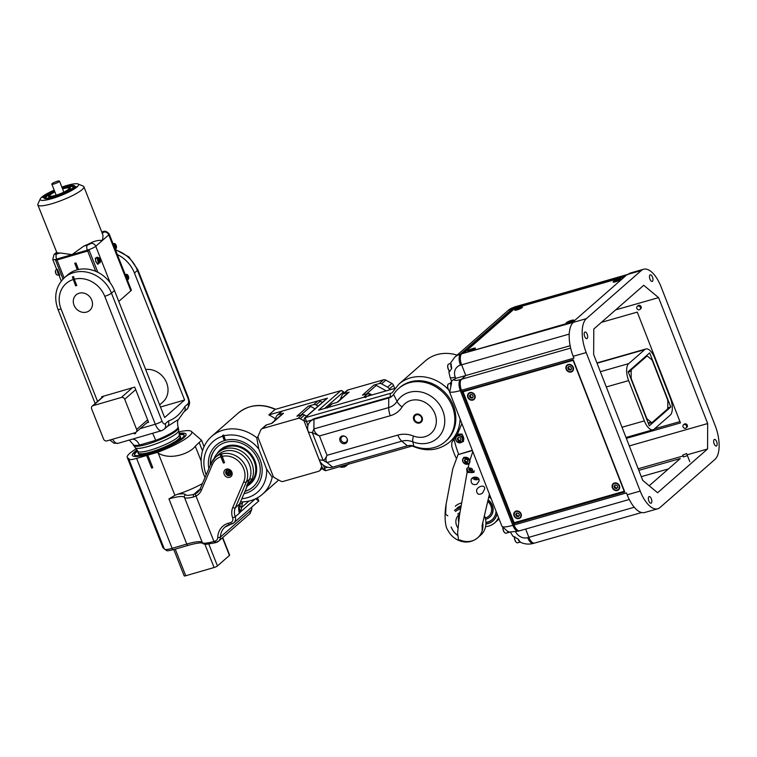 <?xml version="1.0" encoding="UTF-8"?>
<svg xmlns="http://www.w3.org/2000/svg" width="757" height="757" viewBox="0 0 757 757"><rect width="100%" height="100%" fill="white"/><g stroke="black" fill="none" stroke-linecap="round" stroke-linejoin="round"><path stroke-width="1.14" d="M487.763 501.399A10.314 9.027 48.7 0 1 488.804 516.142A10.314 9.027 48.7 0 1 485.228 517.949M488.076 500.084A11.686 10.238 48.7 0 1 489.713 517.173A11.686 10.238 48.7 0 1 485.54 519.255M489.107 495.589A16.503 14.449 48.7 0 1 490.29 496.441M497.018 513.7A16.503 14.449 48.7 0 1 492.883 520.797A16.503 14.449 48.7 0 1 485.909 523.91M488.814 496.857A15.131 13.248 48.7 0 1 491.255 498.901M496.062 511.23A15.131 13.248 48.7 0 1 491.974 519.766A15.131 13.248 48.7 0 1 485.928 522.567M488.151 499.734A11.686 10.238 48.7 0 1 489.959 516.955A11.686 10.238 48.7 0 1 489.836 517.069M492.097 519.652A15.131 13.248 48.7 0 1 485.918 522.387M72.407 276.911L75.605 285.843L72.407 276.911A28.104 24.612 -131.3 0 1 73.59 276.56L74.3 279.219A25.445 22.275 48.7 0 1 104.75 296.29L155.299 424.232A5.498 1.003 -21.6 0 0 162.017 421.11L111.468 293.158A5.498 1.003 158.4 0 1 104.75 296.29M133.923 433.042A9.964 4.457 73.8 0 0 134.415 433.875L135.598 433.524A9.964 4.457 73.8 0 1 135.106 432.701M114.468 290.527L111.468 293.158A30.942 27.091 48.7 0 0 64.487 277.63L67.487 275.009A30.942 27.091 48.7 0 1 114.468 290.527L164.638 417.533L184.613 400.008L160.484 407.02M75.605 285.843L76.788 285.493L74.3 279.219M101.958 397.567L101.637 396.744L134.708 387.12L148.618 422.321L146.716 422.879M91.758 300.065A10.314 9.027 -131.3 0 0 76.097 294.889A10.314 9.027 -131.3 0 0 76.107 308.601A10.314 9.027 -131.3 0 0 89.704 310.398A10.314 9.027 -131.3 0 0 91.758 300.065A10.314 9.027 -131.3 0 0 76.097 294.889A10.314 9.027 -131.3 0 0 76.107 308.601A10.314 9.027 -131.3 0 0 89.704 310.398A10.314 9.027 -131.3 0 0 91.758 300.065M159.632 404.863L162.783 402.099A19.256 16.853 -131.3 0 0 166.625 382.815A19.256 16.853 -131.3 0 0 145.666 369.501M117.316 254.532A30.942 27.091 48.7 0 1 134.443 273.012L184.613 400.008M152.507 433.297A9.964 0.672 69.2 0 1 155.696 440.356L139.468 445.078A9.964 7.523 -99.2 0 0 132.607 439.088M178.671 419.302L167.306 426.503A5.498 4.816 -131.3 0 0 168.404 420.996C174.905 418.772 180.374 413.975 184.812 406.604L187.973 403.831A4.457 1.997 -106.2 0 0 187.982 398.333L137.433 270.381L134.443 273.012M187.982 398.333A5.498 1.003 158.4 0 0 188.37 397.68C188.805 400.775 191.53 402.497 186.875 409.338L183.714 412.111A5.498 4.816 -131.3 0 0 184.812 406.604M179.295 434.764A22.35 4.088 -21.6 0 1 160.011 446.772A22.35 4.088 -21.6 0 1 137.727 451.181L138.446 452.998A22.35 4.088 -21.6 0 0 160.73 448.589A22.35 4.088 -21.6 0 0 180.005 436.581L178.747 430.714A23.439 4.287 -21.6 0 1 177.034 433.042A23.439 4.287 -21.6 0 1 154.381 444.425A23.439 4.287 -21.6 0 1 135.352 447.86L133.241 444.51A24.063 4.4 -21.6 0 0 139.468 445.078M134.415 433.875L134.074 432.995M75.851 285.626L76.731 285.37M573.664 320.495A3.908 0.719 -21.3 0 0 573.56 320.419L573.21 320.268A3.634 0.672 -21.3 0 0 569.69 321.063A3.634 0.672 -21.3 0 0 566.567 322.861A3.634 0.672 -21.3 0 0 568.621 322.842A3.634 0.672 -21.3 0 0 572.16 321.394A3.634 0.672 -21.3 0 0 573.21 320.268M566.567 322.861L566.416 323.201A3.908 0.719 -21.3 0 0 566.387 323.334M568.176 322.189L571.696 321.176L568.176 322.189M569.964 322.056L569.699 321.375M225.501 440.139A28.88 25.284 -131.3 0 0 224.621 440.404L222.662 435.379L223.835 435.038L223.835 435.871A33.696 29.504 -131.3 0 1 258.799 449.052L266.606 469.056L272.17 477.307L273.239 476.361M224.621 440.404L224.365 440.621A28.88 25.284 -131.3 0 0 216.228 445.173A28.88 25.284 -131.3 0 0 208.866 468.583A28.88 25.284 48.7 0 1 216.228 445.173A28.88 25.284 48.7 0 1 224.961 440.442A28.88 25.284 48.7 0 1 257.635 454.768A28.88 25.284 48.7 0 1 254.324 488.587A28.88 25.284 -131.3 0 0 257.806 455.061A28.88 25.284 -131.3 0 0 225.558 440.281L223.835 435.871M244.038 493.706A28.88 25.284 -131.3 0 0 254.324 488.587A28.88 25.284 48.7 0 1 244.038 493.706M224.365 440.621L222.653 436.212A33.696 29.504 -131.3 0 0 206.178 474.885M241.899 498.712A33.696 29.504 -131.3 0 0 266.606 469.056M222.653 436.212L222.653 435.379M205.052 477.506A38.503 33.715 -131.3 0 1 211.629 436.401A38.503 33.715 -131.3 0 1 248.627 432.654A38.503 33.715 -131.3 0 1 256.727 437.735L258.799 449.052M240.575 501.825A38.503 33.715 -131.3 0 0 262.414 494.293A38.503 33.715 -131.3 0 0 272.17 477.307M275.387 418.801A38.503 33.715 -131.3 0 0 268.849 414.912L275.084 409.433L340.764 390.688L318.546 410.18L394.851 388.407M256.727 437.735L258.071 436.552M268.849 414.912L327.393 398.201A2.063 1.807 -131.3 0 0 326.769 398.542L304.541 418.034A2.063 1.807 -131.3 0 1 305.166 417.703L327.393 398.201M448.399 389.562A38.503 33.715 -131.3 0 0 398.854 384.159L425.311 360.938A38.503 33.715 48.7 0 1 457.114 355.137M211.629 436.401L238.086 413.19A38.503 33.715 -131.3 0 1 275.084 409.433L340.764 390.688A2.063 1.807 48.7 0 1 343.281 392.069L344.066 393.063M392.012 392.911L398.854 384.159M322.984 469.463L324.507 468.186L325.538 470.731L322.984 469.463L303.935 420.637L304.541 418.034M307.919 425.68L305.166 417.703L390.281 393.403L390.262 397.652M311.912 420.012L306.33 421.602L303.935 420.637M342.741 467.078L343.678 467.05A4.466 3.917 -131.3 0 0 345.107 466.634L347.009 464.599M450.898 386.657A3.908 1.741 -105.9 0 1 451.541 383.07M449.885 391.246A3.908 1.741 -105.9 0 1 449.743 391.151A3.908 1.741 -105.9 0 1 448.229 388.899A3.908 1.741 -105.9 0 1 447.889 384.641A3.908 1.741 -105.9 0 1 448.579 383.903L451.541 383.051M449.62 391.057A3.634 1.618 -105.9 0 1 449.497 390.972A3.634 1.618 -105.9 0 1 448.097 388.88A3.634 1.618 -105.9 0 1 447.775 384.925A3.634 1.618 -105.9 0 1 447.832 384.793M106.926 440.896L135.266 432.654A2.754 2.403 48.7 0 0 136.639 429.446L124.716 399.27A2.754 2.403 48.7 0 0 121.357 397.444L93.016 405.686A2.754 2.403 48.7 0 0 91.644 408.894L103.567 439.069A2.754 2.403 48.7 0 0 106.926 440.896M127.242 274.611A2.735 1.221 73.8 0 0 127.11 274.517A2.735 1.221 73.8 0 0 126.428 274.337A2.735 1.221 73.8 0 0 126.192 277.838A2.735 1.221 73.8 0 0 127.952 279.588A2.735 1.221 73.8 0 0 128.435 279.068A2.735 1.221 73.8 0 0 128.491 278.917M126.977 275.756L127.261 277.8L127.876 278.027L127.592 275.983L126.977 275.756M126.533 277.677A2.46 1.098 73.8 0 0 128.548 278.784A2.46 1.098 73.8 0 0 128.482 276.589A2.46 1.098 73.8 0 0 127.356 274.696A2.46 1.098 73.8 0 0 126.249 275.16A2.46 1.098 73.8 0 0 126.533 277.677M127.1 277.393L128.037 277.119M126.902 276.182L127.592 275.983M509.414 532.133A3.908 1.741 -105.9 0 1 509.083 532.322A3.908 1.741 -105.9 0 1 507.256 531.121M509.083 532.322L506.007 533.202A3.908 1.741 -105.9 0 1 505.023 532.937A3.908 1.741 -105.9 0 1 503.509 530.685A3.908 1.741 -105.9 0 1 502.951 527.459M504.9 532.843A3.634 1.618 -105.9 0 1 504.777 532.758A3.634 1.618 -105.9 0 1 503.377 530.666A3.634 1.618 -105.9 0 1 502.885 527.374M654.616 357.834L670.323 398.135A13.749 6.132 -105.9 0 1 670.238 415.101L654.256 429.096A13.749 6.132 -105.9 0 1 653.121 429.73A13.749 6.132 -105.9 0 1 644.349 420.883L628.641 380.582A13.749 6.132 -105.9 0 1 628.726 363.615L644.709 349.62A13.749 6.132 -105.9 0 1 645.844 348.986A13.749 6.132 -105.9 0 1 654.616 357.834M649.667 352.876L670.778 407.029L649.298 425.831L628.187 371.687L649.667 352.876M667.778 407.881L670.778 407.029M451.626 368.668A3.908 1.741 -105.9 0 1 451.409 368.176A3.908 1.741 -105.9 0 1 451.068 363.899M449.895 371.337A3.908 1.741 -105.9 0 1 449.847 371.299A3.908 1.741 -105.9 0 1 448.333 369.047A3.908 1.741 -105.9 0 1 447.983 364.789A3.908 1.741 -105.9 0 1 448.683 364.051L450.708 363.474M449.724 371.204A3.634 1.618 -105.9 0 1 449.601 371.119A3.634 1.618 -105.9 0 1 448.191 369.028A3.634 1.618 -105.9 0 1 447.87 365.073A3.634 1.618 -105.9 0 1 447.936 364.94M573.163 367.211A3.908 3.416 -131.2 0 0 567.23 365.234A3.908 3.416 -131.2 0 0 567.23 370.419A3.908 3.416 -131.2 0 0 572.377 371.11A3.908 3.416 -131.2 0 0 573.163 367.211M572.822 367.363A3.634 3.179 -131.2 0 0 567.021 365.82A3.634 3.179 -131.2 0 0 569.264 371.583A3.634 3.179 -131.2 0 0 572.822 367.363M570.437 370.135L571.592 368.763L570.863 366.88L568.971 366.379L567.807 367.751L568.545 369.634L570.437 370.135M569.113 366.416L567.807 367.751M568.46 367.183L569.188 369.056L568.545 369.634M569.188 369.056L570.948 369.53M474.819 395.277A3.908 3.416 -131.2 0 0 468.886 393.299A3.908 3.416 -131.2 0 0 468.886 398.485A3.908 3.416 -131.2 0 0 474.033 399.176A3.908 3.416 -131.2 0 0 474.819 395.277M474.478 395.428A3.634 3.179 -131.2 0 0 468.678 393.886A3.634 3.179 -131.2 0 0 470.92 399.649A3.634 3.179 -131.2 0 0 474.478 395.428M472.094 398.201L473.248 396.829L472.519 394.946L470.627 394.444L469.463 395.816L470.201 397.699L472.094 398.201M470.769 394.482L469.463 395.816M470.116 395.249L470.845 397.132L470.201 397.699M470.845 397.132L472.605 397.595M467.078 468.271A3.908 3.028 -158.2 0 0 467.41 470.476A3.908 3.028 -158.2 0 0 470.797 472.633A3.908 3.028 -158.2 0 0 474.156 471.412M468.025 467.4A3.634 2.82 -158.2 0 0 467.58 470.57A3.634 2.82 -158.2 0 0 471.233 472.614A3.634 2.82 -158.2 0 0 474.175 470.712M469.785 468.091L468.715 469.321L469.643 470.901L471.63 471.251L472.699 470.031L471.772 468.451L469.785 468.091M469.331 468.611L470.059 469.851L469.643 470.901M470.059 469.851L472.056 470.211L471.63 471.251M472.056 470.211L472.5 469.69M222.473 537.792L229.437 555.43L217.458 565.943A2.754 0.502 -21.6 0 1 214.099 567.513L185.749 575.755A2.754 0.502 -21.6 0 1 184.188 575.888L173.779 549.544M229.437 555.43A2.754 0.502 -21.6 0 0 229.636 555.108L222.709 537.584M64.108 277.98L56.993 259.982A6.879 1.259 158.4 0 1 55.602 260.342L62.992 279.059L55.602 260.342A6.879 1.259 158.4 0 0 56.993 259.982L87.708 251.05A6.879 1.259 158.4 0 0 89.26 250.548L97.852 272.302L89.26 250.548A6.879 1.259 158.4 0 1 87.708 251.05L87.358 250.17A4.126 1.845 -106.2 0 1 87.367 245.079L83.762 246.129L72 254.636L56.652 259.102L56.993 259.982L87.708 251.05L95.713 271.318M78.539 269.511L75.937 262.934L74.754 263.275L77.337 269.804M75.057 263.19L77.64 269.719M462.811 435.474A3.908 3.416 -131.3 0 0 457.957 435.086L456.651 436.231A3.908 3.416 -131.3 0 0 456.66 441.416A3.908 3.416 -131.3 0 0 461.808 442.097A3.908 3.416 -131.3 0 0 462.593 438.208A3.908 3.416 -131.3 0 0 456.651 436.231M461.808 442.097L463.104 440.962A3.908 3.416 -131.3 0 0 463.483 440.555M462.253 438.36A3.634 3.179 -131.3 0 0 456.443 436.817A3.634 3.179 -131.3 0 0 458.695 442.571A3.634 3.179 -131.3 0 0 462.253 438.36M459.859 441.123L461.022 439.751L460.294 437.877L458.401 437.376L457.237 438.748L457.966 440.621L459.859 441.123M458.534 437.414L457.237 438.748M457.89 438.18L458.619 440.054L457.966 440.621M458.619 440.054L460.37 440.517M687.365 425.245A2.063 1.807 48.8 0 1 686.296 424.024M640.11 305.554A2.063 1.807 48.8 0 1 640.1 305.525A2.063 1.807 48.8 0 0 641.17 306.746M151.618 468.053L146.65 455.477L151.618 468.053L152.8 467.703L147.833 455.137L157.248 452.393A35.002 6.397 -21.6 0 0 191.644 431.689A35.002 6.397 -21.6 0 0 181.207 431.367L178.709 432.096M136.288 448.797A34.377 6.283 -21.6 0 0 127.252 457.417A34.377 6.283 -21.6 0 0 128.889 458.496A13.749 2.517 158.4 0 0 128.813 459.073A13.749 2.517 158.4 0 0 136.61 458.401L146.65 455.477M191.644 431.689L201.542 440.252L195.278 446.195C191.086 452.525 171.536 461.07 158.232 453.131L174.905 495.324L168.943 498.901L186.78 544.056L172.132 548.314A13.749 2.517 158.4 0 1 164.335 548.986L166.786 550.68C167.817 550.424 164.998 551.579 173.457 549.639A2.063 0.918 -106.2 0 1 172.132 548.314L136.61 458.401M158.232 453.131L157.248 452.393M134.424 452.005A28.88 5.28 -21.6 0 0 132.371 455.402A28.88 5.28 -21.6 0 0 161.165 449.705A28.88 5.28 -21.6 0 0 186.08 434.177A28.88 5.28 -21.6 0 0 178.889 433.449A28.88 5.28 158.4 0 1 186.08 434.177A28.88 5.28 158.4 0 1 148.741 453.992A28.88 5.28 158.4 0 1 132.371 455.402A28.88 5.28 158.4 0 1 137.121 449.951A28.88 5.28 -21.6 0 0 134.424 452.005M146.905 455.26L147.833 455.137M220.561 455.127L223.343 463.029L224.526 462.688L221.744 454.787A19.758 17.297 -131.3 0 0 220.561 455.127L220.864 456.755A18.225 15.954 -131.3 0 0 212.31 464.675L201.4 490.214A15.131 13.248 -131.3 0 1 196.006 496.053L193.631 496.942A20.628 3.776 158.4 0 1 184.462 497.396L202.299 542.551A27.507 5.034 158.4 0 0 186.78 544.056A2.063 0.918 -106.2 0 0 188.105 545.381L173.457 549.639A2.063 0.918 -106.2 0 0 173.627 549.544M223.343 463.029L220.864 456.755M249.763 513.776L251.712 509.641L251.826 507.086M255.535 498.712L258.402 500.708M229.844 524.459A2.063 0.918 -106.2 0 1 229.674 524.554A2.063 0.918 -106.2 0 1 228.349 523.229L230.573 522.585A2.063 0.918 -106.2 0 0 231.897 523.91A2.063 0.918 -106.2 0 0 232.068 523.816A6.188 5.422 -131.3 0 0 233.913 522.803L258.752 501.011L257.494 497.794M214.061 458.657A2.754 1.221 -156.9 0 0 213.976 458.581A22 19.266 48.7 0 1 218.442 452.374A22 19.266 48.7 0 1 244.293 453.197A22 19.266 48.7 0 1 251.939 479.257L246.527 486.278L247.634 485.313L240.243 502.44M218.442 452.374L220.76 450.339A22 19.266 48.7 0 1 249.753 454.172A22 19.266 48.7 0 1 249.782 483.42L246.527 486.278L249.526 479.257L246.28 482.105A20.288 17.761 -131.3 0 0 239.231 458.089A20.288 17.761 -131.3 0 0 215.404 457.332A20.288 17.761 -131.3 0 0 211.279 463.047A2.063 0.918 23.1 0 0 211.165 463.208A2.063 0.918 23.1 0 0 212.31 464.675M202.488 483.515A27.507 5.034 158.4 0 1 177.252 494.349A29.57 5.403 158.4 0 1 185.626 494.737A2.063 2.025 147.6 0 0 184.462 497.396A27.507 5.034 158.4 0 0 168.943 498.901M199.536 490.12A13.068 11.44 -131.3 0 1 198.06 490.668L199.99 489.296M239.59 503.812L239.941 504.067A13.068 4.769 -86.5 0 0 241.578 503.386A2.754 2.403 -131.3 0 1 242.382 503.566L240.726 511.713L239.458 513.066A13.068 11.44 48.7 0 1 239.553 504.058L239.874 503.443M174.905 495.324L177.252 494.349M198.06 490.668L193.887 494.33L195.713 493.63A2.063 0.975 62.5 0 0 196.006 496.053L213.928 541.425A20.628 3.776 158.4 0 1 202.299 542.551A2.063 2.025 -32.4 0 0 202.469 542.892C202.488 543.488 203.576 543.999 205.753 544.425L215.253 542.75A2.063 0.918 -106.2 0 1 213.928 541.425L215.016 541.113A4.816 4.211 -131.3 0 0 217.761 537.432A18.565 16.257 -131.3 0 1 228.349 523.229M198.987 489.959A13.068 10.163 -124.9 0 0 199.763 489.722M248.949 501.058L241.426 507.644A13.068 6.974 2.2 0 1 239.59 504.228M241.625 507.493A2.754 2.403 -131.3 0 0 241.597 507.408A13.068 6.832 -0.1 0 1 239.609 504.162M255.308 498.91L240.726 511.713A13.068 10.068 21 0 1 239.751 503.765A13.068 10.068 21 0 1 239.808 503.604M240.206 512.328A13.068 10.74 30.7 0 1 239.723 503.802L239.59 503.888M185.626 494.737A18.565 3.397 158.4 0 0 193.887 494.33A2.063 1.173 75.8 0 0 193.631 496.942M223.599 462.811L224.479 462.555M151.873 467.835L152.744 467.571M459.613 514.429A10.314 9.027 -131.3 0 0 458.666 515.139A10.314 9.027 -131.3 0 0 457.957 527.932M459.859 512.735A11.686 10.238 -131.3 0 0 457.767 514.107M459.537 514.93A10.314 9.027 -131.3 0 0 458.628 521.743M460.644 507.521A16.503 14.449 -131.3 0 0 454.588 510.483M460.426 508.95A15.131 13.248 -131.3 0 0 455.496 511.524M459.868 512.631A11.686 10.238 -131.3 0 0 458.013 513.889A11.686 10.238 -131.3 0 0 457.89 513.994M489.126 495.494A16.635 14.572 48.7 0 1 490.233 496.28M497.094 513.889A16.635 14.572 48.7 0 1 492.949 520.92A16.635 14.572 48.7 0 1 485.909 524.062M485.578 526.617A19.256 16.853 -131.3 0 0 494.671 522.888A19.256 16.853 -131.3 0 0 498.532 517.58M413.842 446.204A11.005 9.633 -131.3 0 0 407.398 445.816L332.635 467.154L327.024 462.518L401.797 441.18A18.783 16.446 48.7 0 1 412.802 441.833L413.842 446.204A35.333 30.933 -131.3 0 0 445.22 441.653A35.333 30.933 -131.3 0 0 445.173 394.69A35.333 30.933 -131.3 0 0 398.617 388.54A35.333 30.933 -131.3 0 0 393.621 394.359A11.005 9.633 -131.3 0 1 392.06 396.176A11.005 9.633 -131.3 0 1 388.738 397.974L313.966 419.321L314.969 418.441A11.005 9.633 -131.3 0 0 311.638 420.239L310.644 421.119A11.005 9.633 -131.3 0 0 308.43 432.086L312.3 432.654L313.918 428.916C314.373 431.944 316.218 434.291 319.454 435.947L312.3 432.654L323.107 460.36C324.384 460.076 325.68 458.392 327.005 455.298C325.595 458.345 325.605 460.748 327.024 462.518L323.107 460.36L319.236 459.792L308.43 432.086M314.969 418.441L389.732 397.103A11.005 9.633 -131.3 0 0 392.542 395.722M445.22 441.653L446.214 440.773A35.333 30.933 -131.3 0 0 446.166 393.81A35.333 30.933 -131.3 0 0 399.611 387.66L398.617 388.54M347.17 438.786A4.154 3.634 -131.3 0 0 340.527 437.026A4.154 3.634 -131.3 0 0 343.101 443.611A4.154 3.634 -131.3 0 0 347.17 438.786M422.084 417.41A4.835 4.239 -131.3 0 0 414.344 415.356A4.835 4.239 -131.3 0 0 417.334 423.031A4.835 4.239 -131.3 0 0 422.084 417.41M389.732 397.103L388.738 397.974L388.691 407.578L313.918 428.916L313.966 419.321A11.005 9.633 -131.3 0 0 310.644 421.119M319.236 459.792A11.005 9.633 -131.3 0 0 332.635 467.154M475.311 348.551A3.908 0.719 -21.3 0 0 475.216 348.485L474.866 348.334A3.634 0.672 -21.3 0 0 471.346 349.128A3.634 0.672 -21.3 0 0 468.223 350.926A3.634 0.672 -21.3 0 0 470.277 350.907A3.634 0.672 -21.3 0 0 473.816 349.46A3.634 0.672 -21.3 0 0 474.866 348.334M469.832 350.254L473.362 349.242L469.832 350.254M471.62 350.122L471.356 349.441M514.978 308.307L514.628 307.408L625.869 275.662L573.418 321.593L461.675 353.784A8.942 3.984 74.1 0 0 461.619 364.808A8.942 3.984 -105.9 0 1 461.675 353.784L573.352 322.35A27.507 12.273 74.1 0 0 573.181 356.282L573.92 358.175L461.496 390.262L461.988 391.52L573.229 359.774L624.771 491.993L513.53 523.74L514.022 524.998L461.496 390.262A8.942 3.984 -105.9 0 1 461.552 379.229L465.792 375.51L461.619 364.808L465.792 375.51L461.552 379.229A8.942 3.984 74.1 0 0 461.496 390.262L460.313 390.603A19.256 3.548 158.7 0 1 449.734 391.871L451.626 382.834L450.434 383.373M514.628 307.408L515.129 306.973A8.942 3.984 -105.9 0 1 515.867 306.566A8.942 3.984 74.1 0 0 515.129 306.973L513.946 307.314A19.256 16.862 -131.2 0 0 508.136 310.455L514.684 306.907A8.942 3.984 74.1 0 0 513.946 307.314L460.493 354.115A19.256 16.862 -131.2 0 0 454.683 357.266L508.136 310.455M534.584 543.072A8.942 3.984 -105.9 0 1 528.878 537.319L525.661 529.058L528.878 537.319A8.942 3.984 74.1 0 0 534.584 543.072L641.633 512.527M629.266 499.488L519.728 530.752A8.942 3.984 -105.9 0 1 514.022 524.998A8.942 3.984 74.1 0 0 519.728 530.752L518.545 531.083A8.942 3.984 74.1 0 1 512.839 525.33A19.256 3.548 158.7 0 1 502.269 526.607L507.483 531.244L509.839 532.143M513.53 523.74L514.968 522.481M716.652 441.634A3.435 1.533 74.1 0 0 714.457 439.42A3.435 1.533 74.1 0 0 714.154 443.82A3.435 1.533 74.1 0 0 716.349 446.034A3.435 1.533 74.1 0 0 716.652 441.634M651.351 498.816A3.435 1.533 74.1 0 0 649.165 496.601A3.435 1.533 74.1 0 0 648.853 501.002A3.435 1.533 74.1 0 0 651.048 503.216A3.435 1.533 74.1 0 0 651.351 498.816M587.177 334.216A3.435 1.533 74.1 0 0 584.981 332.001A3.435 1.533 74.1 0 0 584.678 336.401A3.435 1.533 74.1 0 0 586.874 338.616A3.435 1.533 74.1 0 0 587.177 334.216M652.477 277.034A3.435 1.533 74.1 0 0 650.282 274.819A3.435 1.533 74.1 0 0 649.979 279.219A3.435 1.533 74.1 0 0 652.174 281.434A3.435 1.533 74.1 0 0 652.477 277.034M586.202 352.573L640.204 491.085A27.507 12.273 74.1 0 0 657.738 508.78A27.507 12.273 74.1 0 0 660.009 507.521L714.958 459.404A27.507 12.273 74.1 0 0 715.128 425.472L661.126 286.95A27.507 12.273 74.1 0 0 643.592 269.255A27.507 12.273 74.1 0 0 641.321 270.514L586.372 318.64A27.507 12.273 74.1 0 0 586.202 352.573L573.181 356.282M643.592 269.255L630.572 272.974A27.507 12.273 74.1 0 0 628.301 274.233L515.129 306.973L461.675 353.784L460.493 354.115A8.942 3.984 74.1 0 0 460.436 365.148A10.314 9.027 -131.2 0 0 455.241 377.128A8.942 1.646 158.7 0 1 450.16 377.525L451.588 381.187M640.204 491.085L627.184 494.804A27.507 12.273 74.1 0 0 644.727 512.498L657.738 508.78M627.184 494.804L626.446 492.911L512.839 525.33L460.313 390.603A8.942 3.984 74.1 0 1 460.37 379.569A10.314 1.902 158.7 0 1 455.231 378.822L455.733 378.386L455.241 377.128M649.203 485.776L680.297 458.543L638.832 470.381M641.283 476.673L668.44 468.924M682.776 455.042L686.618 453.538L682.776 455.042L683.514 456.935L687.205 455.676M601.446 322.331L637.271 312.102L680.477 422.917L626.351 438.36M654.55 428.841L679.956 421.592M638.019 305.696A2.063 1.807 48.8 0 1 638.028 305.677A2.063 1.807 48.8 0 1 640.744 308.78M684.214 424.185A2.063 1.807 48.8 0 1 686.94 427.279M570.135 345.731L455.733 378.386L452.535 380.279A8.942 7.825 48.8 0 1 455.231 378.822M593.781 329.04L593.649 354.494L642.74 480.411L657.596 492.741L707.558 448.996L707.681 423.542L658.59 297.624L643.734 285.294L593.781 329.04M615.668 309.878L658.59 297.624M629.294 445.92L707.681 423.542M638.208 468.782L683.136 455.969M687.119 454.825L707.558 448.996M462.887 461.761A3.908 3.302 -143.8 0 0 466.028 464.24A3.908 3.302 -143.8 0 0 469.397 463.104A3.908 3.302 -143.8 0 0 468.195 458.136A3.908 3.302 -143.8 0 0 463.095 458.496A3.908 3.302 -143.8 0 0 462.887 461.761M463.038 461.808A3.634 3.066 -143.8 0 0 468.98 463.208A3.634 3.066 -143.8 0 0 466.463 457.739A3.634 3.066 -143.8 0 0 463.038 461.808M465.347 459.139L464.221 460.464L465.044 462.243L466.984 462.697L468.1 461.373L467.277 459.594L465.347 459.139M464.817 459.764L465.612 461.477L465.044 462.243M465.612 461.477L467.542 461.931L466.984 462.697M467.542 461.931L468.072 461.306M624.43 276.92L515.214 308.09L464.202 352.771M515.072 309.594A4.097 0.757 -21.3 0 0 514.788 310.077A4.097 0.757 -21.3 0 0 518.876 309.291A4.097 0.757 -21.3 0 0 522.415 307.096A4.097 0.757 -21.3 0 0 519.226 307.55A4.097 0.757 -21.3 0 0 515.072 309.594M468.063 350.756A4.107 0.757 -21.3 0 0 467.769 351.239A4.107 0.757 -21.3 0 0 471.866 350.453A4.107 0.757 -21.3 0 0 475.415 348.258A4.107 0.757 -21.3 0 0 472.217 348.712A4.107 0.757 -21.3 0 0 468.063 350.756M566.387 322.7A4.126 0.757 -21.3 0 0 566.094 323.182A4.126 0.757 -21.3 0 0 570.21 322.387A4.126 0.757 -21.3 0 0 573.778 320.183A4.126 0.757 -21.3 0 0 570.56 320.646A4.126 0.757 -21.3 0 0 566.387 322.7M613.425 281.528A4.097 0.757 -21.3 0 0 613.132 282.001A4.097 0.757 -21.3 0 0 617.22 281.226A4.097 0.757 -21.3 0 0 620.759 279.03A4.097 0.757 -21.3 0 0 617.57 279.484A4.097 0.757 -21.3 0 0 613.425 281.528M619.358 485.701A3.908 3.416 -131.2 0 0 613.425 483.723A3.908 3.416 -131.2 0 0 613.425 488.918A3.908 3.416 -131.2 0 0 618.573 489.599A3.908 3.416 -131.2 0 0 619.358 485.701M619.027 485.862A3.634 3.179 -131.2 0 0 613.217 484.319A3.634 3.179 -131.2 0 0 615.46 490.072A3.634 3.179 -131.2 0 0 619.027 485.862M616.633 488.625L617.788 487.253L617.059 485.379L615.167 484.877L614.012 486.249L614.741 488.123L616.633 488.625M615.309 484.906L614.012 486.249M614.656 485.682L615.384 487.555L614.741 488.123M615.384 487.555L617.144 488.019M620.664 279.314A3.908 0.719 -21.3 0 0 620.57 279.248L620.22 279.106A3.634 0.672 -21.3 0 0 616.7 279.891A3.634 0.672 -21.3 0 0 613.577 281.699A3.634 0.672 -21.3 0 0 615.621 281.67A3.634 0.672 -21.3 0 0 619.169 280.222A3.634 0.672 -21.3 0 0 620.22 279.106M615.176 281.027L618.706 280.014L615.176 281.027M616.974 280.894L616.709 280.204M54.911 191.966A10.314 1.883 -21.6 0 0 49.792 195.845A10.314 1.883 -21.6 0 0 55.639 195.344A10.314 1.883 -21.6 0 0 68.972 188.266A10.314 1.883 -21.6 0 0 62.585 188.928M54.807 191.71A11.686 2.139 -21.6 0 0 48.514 196.347A11.686 2.139 -21.6 0 0 55.138 195.779A11.686 2.139 -21.6 0 0 70.25 187.764A11.686 2.139 -21.6 0 0 62.481 188.682M75.019 187.859L74.593 186.771A4.126 0.757 -21.6 0 1 76.211 186.761A4.126 0.757 -21.6 0 1 71.66 189.345A16.503 3.019 -21.6 0 1 57.03 196.148A4.126 0.757 -21.6 0 1 52.858 198.041A4.126 0.757 -21.6 0 1 50.057 198.391A4.126 0.757 -21.6 0 1 50.113 198.164A16.503 3.019 -21.6 0 1 44.029 198.116A16.503 3.019 -21.6 0 1 44.171 197.34A4.126 0.757 -21.6 0 1 42.553 197.35A4.126 0.757 -21.6 0 1 47.104 194.767A16.503 3.019 -21.6 0 1 54.466 190.849A16.503 3.019 -21.6 0 0 44.029 198.116A16.503 3.019 -21.6 0 0 53.387 197.312A16.503 3.019 -21.6 0 0 74.725 185.995A16.503 3.019 -21.6 0 0 62.14 187.821M54.57 191.095A15.131 2.763 -21.6 0 0 45.316 197.615A15.131 2.763 -21.6 0 0 53.889 196.877A15.131 2.763 -21.6 0 0 73.448 186.496A15.131 2.763 -21.6 0 0 62.244 188.067M48.514 196.347L48.76 196.981A11.686 2.139 -21.6 0 0 55.384 196.404A11.686 2.139 -21.6 0 0 55.81 196.281M64.875 192.694A11.686 2.139 -21.6 0 0 70.505 188.389L70.25 187.764M73.467 186.856A15.131 2.763 -21.6 0 0 63.2 188.455M54.135 192.041A15.131 2.763 -21.6 0 0 45.543 197.889M343.11 435.871A3.435 3.009 -131.3 0 0 342.126 436.552M346.63 441.7A3.435 3.009 -131.3 0 0 347.435 440.811M417.258 414.013A4.126 3.615 -131.3 0 0 416.284 414.599A4.126 3.615 -131.3 0 0 415.972 414.902M421.375 421.062A4.126 3.615 -131.3 0 0 421.725 420.797A4.126 3.615 -131.3 0 0 422.349 420.05M98.997 257.919A2.735 1.221 73.8 0 0 98.864 257.815A2.735 1.221 73.8 0 0 98.173 257.635L96.29 258.184A2.735 1.221 73.8 0 0 95.798 258.705A2.735 1.221 73.8 0 0 96.063 261.685A2.735 1.221 73.8 0 0 97.123 263.256A2.735 1.221 73.8 0 0 97.814 263.436L99.706 262.887A2.735 1.221 73.8 0 0 100.189 262.367A2.735 1.221 73.8 0 0 100.246 262.215M98.173 257.635A2.735 1.221 73.8 0 0 97.946 261.137A2.735 1.221 73.8 0 0 99.706 262.887M95.751 258.856A2.46 1.098 73.8 0 0 95.694 258.989A2.46 1.098 73.8 0 0 95.921 261.667A2.46 1.098 73.8 0 0 96.887 263.086A2.46 1.098 73.8 0 0 97 263.162M98.732 259.064L98.561 259.973L99.621 261.326L99.347 259.282L98.732 259.064M98.287 260.976A2.46 1.098 73.8 0 0 100.303 262.083A2.46 1.098 73.8 0 0 100.236 259.888A2.46 1.098 73.8 0 0 99.11 257.995A2.46 1.098 73.8 0 0 98.003 258.459A2.46 1.098 73.8 0 0 98.287 260.976M98.855 260.692L99.792 260.417M98.656 259.49L99.347 259.282M521.015 513.766A3.908 3.416 -131.2 0 0 515.082 511.789A3.908 3.416 -131.2 0 0 515.082 516.984A3.908 3.416 -131.2 0 0 520.229 517.665A3.908 3.416 -131.2 0 0 521.015 513.766M520.684 513.927A3.634 3.179 -131.2 0 0 514.874 512.385A3.634 3.179 -131.2 0 0 517.116 518.138A3.634 3.179 -131.2 0 0 520.684 513.927M518.29 516.69L519.453 515.318L518.715 513.445L516.823 512.943L515.668 514.315L516.397 516.189L518.29 516.69M516.965 512.972L515.668 514.315M516.312 513.748L517.05 515.621L516.397 516.189M517.05 515.621L518.8 516.085M515.877 306.557A8.942 3.984 74.1 0 0 515.867 306.566L514.684 306.907M502.875 527.421L501.863 526.087M449.336 391.35L449.734 391.871M515.157 537.11C511.637 535.483 512.659 536.145 518.214 539.088L520.314 542.201C524.582 544.207 528.944 544.605 533.401 543.412L534.565 543.081M449.09 370.627L449.015 372.312L451.702 368.498L451.106 363.956L450.178 363.568L454.683 357.266M520.409 541.965A3.908 1.741 -105.9 0 1 518.176 539.419A3.908 1.741 -105.9 0 1 518.025 538.984M520.447 542.003L517.589 542.816A3.908 1.741 -105.9 0 1 516.615 542.551A3.908 1.741 -105.9 0 1 515.101 540.299A3.908 1.741 -105.9 0 1 514.533 537.262M516.492 542.457A3.634 1.618 -105.9 0 1 516.369 542.372A3.634 1.618 -105.9 0 1 514.968 540.28A3.634 1.618 -105.9 0 1 514.448 537.224M339.723 466.681A3.908 3.416 -131.3 0 0 342.628 467.116A3.908 3.416 -131.3 0 0 343.801 466.473L345.107 465.337A3.908 3.416 -131.3 0 0 345.372 465.072M343.801 466.473A3.908 3.416 -131.3 0 0 344.634 465.281M339.884 466.634A3.634 3.179 -131.3 0 0 344.236 465.394M421.526 417.571A4.097 3.586 48.7 0 1 420.703 421.649A4.097 3.586 48.7 0 1 415.309 420.939A4.097 3.586 48.7 0 1 415.3 415.498A4.097 3.586 48.7 0 1 421.526 417.571M54.154 183.942A4.126 0.757 -21.6 0 0 59.491 181.112A4.126 0.757 -21.6 0 0 55.375 181.926A4.126 0.757 -21.6 0 0 51.817 184.14A4.126 0.757 -21.6 0 0 54.154 183.942M456.017 457.824A39.194 17.487 -105.9 0 1 451.759 446.356L451.768 442.542L457.465 434.13L461.902 423.627M457.465 434.13L462.149 434.121L463.511 441.501L456.991 441.974M454.096 439.429A48.126 21.48 74.1 0 0 458.647 454.191M461.287 434.244L462.054 434.698C464.211 437.508 464.363 439.921 462.508 441.927L462.215 434.707L461.287 434.234L457.578 435.199M462.092 441.842A4.126 3.615 -131.3 0 0 462.924 441.501M636.864 308.392A2.063 1.807 -131.2 0 0 639.996 309.443A2.063 1.807 -131.2 0 0 637.28 306.339A2.063 1.807 -131.2 0 0 636.864 308.392M115.073 243.811A2.735 1.221 73.8 0 0 114.941 243.707A2.735 1.221 73.8 0 0 114.25 243.527A2.735 1.221 73.8 0 0 114.023 247.028A2.735 1.221 73.8 0 0 115.783 248.779A2.735 1.221 73.8 0 0 116.266 248.258A2.735 1.221 73.8 0 0 116.323 248.107M114.809 244.956L114.638 245.864L115.698 247.217L115.868 246.309L114.809 244.956M114.364 246.867A2.46 1.098 73.8 0 0 116.379 247.984A2.46 1.098 73.8 0 0 116.313 245.779A2.46 1.098 73.8 0 0 115.187 243.886A2.46 1.098 73.8 0 0 114.08 244.35A2.46 1.098 73.8 0 0 114.364 246.867M114.932 246.583L115.868 246.309M114.733 245.382L115.424 245.183M683.06 426.891A2.063 1.807 -131.2 0 0 686.192 427.932A2.063 1.807 -131.2 0 0 683.476 424.828A2.063 1.807 -131.2 0 0 683.06 426.891M97.161 263.285L97.521 264.212L98.315 264.023L97.36 257.143L95.212 258.345L95.6 259.329M61.279 281.036L58.885 274.98L59.727 275.207L58.791 272.823L57.409 269.341L56.548 269.047L52.753 259.443A6.879 1.259 -21.6 0 0 56.652 259.102A4.126 1.845 -106.2 0 1 56.652 254.021A2.754 0.502 -21.6 0 1 55.289 253.832L56.813 252.488L37.85 204.92A24.754 4.523 -21.6 0 0 51.883 203.709A24.754 4.523 -21.6 0 0 83.895 186.733A24.754 4.523 -21.6 0 0 83.185 186.108L77.971 183.951A20.628 3.776 -21.6 0 0 61.856 187.102M124.356 274.252C124.593 272.624 128.86 283.421 126.674 280.118M101.817 232.096L102.346 231.945A2.754 0.502 -21.6 0 1 103.709 232.134A4.126 3.615 48.7 0 1 108.743 234.869L130.847 290.82A6.879 1.259 -21.6 0 0 131.33 290.016L127.526 280.44M112.187 243.451C112.424 241.814 116.692 252.62 114.496 249.308M115.367 249.602L125.198 274.479M130.847 290.82L118.773 301.418M74.593 186.771A16.503 3.019 -21.6 0 0 74.725 185.995A16.503 3.019 -21.6 0 0 68.65 185.948A4.126 0.757 -21.6 0 0 68.707 185.72A4.126 0.757 -21.6 0 0 66.181 185.976A4.126 0.757 -21.6 0 0 62.102 187.727M54.182 190.13A20.628 3.776 -21.6 0 0 40.272 198.845L37.945 203.983A24.754 4.523 -21.6 0 0 37.85 204.92M83.762 246.129A24.754 4.523 -21.6 0 0 92.25 242.183C96.404 240.565 99.744 240.026 102.252 240.565L95.761 246.262L110.2 282.815M102.186 233.468C103.179 234.623 103.198 236.998 102.252 240.565L108.743 234.869A6.879 1.259 -21.6 0 0 109.226 234.064C107.03 231.377 104.844 230.601 102.678 231.756A4.126 1.845 -106.2 0 0 102.346 231.945M56.813 252.488A24.754 4.523 -21.6 0 0 60.257 252.97L72 254.636L87.358 250.17A6.879 1.259 -21.6 0 0 95.761 246.262A4.126 3.615 -131.3 0 0 90.726 243.517A2.754 0.502 -21.6 0 1 87.367 245.079M40.272 198.845A20.628 3.776 -21.6 0 0 51.892 198.627A20.628 3.776 -21.6 0 0 71.991 190.319A20.628 3.776 -21.6 0 0 77.971 183.951M96.328 257.598A3.435 1.533 -106.2 0 1 96.943 257.995M98.476 263.247A3.435 1.533 -106.2 0 1 97.899 264.127M228.103 469.936A2.735 2.394 -131.3 0 0 226.769 473.645A2.735 2.394 -131.3 0 0 231.311 473.598M227.715 472.888L228.642 473.712L229.702 473.399L229.844 472.264L228.926 471.441L227.866 471.753L227.715 472.888L228.217 472.444L229.134 473.276L228.642 473.712M229.674 474.828A2.46 2.157 -131.3 0 0 230.166 470.92A2.46 2.157 -131.3 0 0 226.504 471.98A2.46 2.157 -131.3 0 0 229.674 474.828M229.134 473.276L229.74 473.097M228.321 471.62L228.217 472.444M315.026 408.837L310.72 406.462A3.321 2.905 -131.3 0 0 308.345 406.149L296.867 416.227L302.194 414.704L297.946 418.432L262.442 428.566A3.321 2.905 48.7 0 0 261.439 429.105L265.688 425.387A3.321 2.905 -131.3 0 1 266.691 424.838L262.442 428.566M322.397 467.958L320.249 469.842A3.321 2.905 48.7 0 1 318.574 471.308L283.071 481.443A3.321 2.905 48.7 0 1 280.705 481.13L274.706 477.818A3.321 2.905 48.7 0 1 273.031 475.916L258.288 438.142A3.321 2.905 48.7 0 1 258.288 435.758L260.768 430.033A3.321 2.905 48.7 0 1 261.439 429.105M318.148 406.102L316.038 404.948A3.321 2.905 -131.3 0 0 313.672 404.626L308.345 406.149M322.387 402.374L320.287 401.219A3.321 2.905 48.7 0 0 317.921 400.907L282.418 411.042L278.169 414.76A3.321 2.905 -131.3 0 0 276.494 416.227L274.526 420.778M271.441 423.485L282.493 413.786A3.321 2.905 -131.3 0 1 283.497 413.246L278.169 414.76M283.497 413.246L272.009 423.314L266.691 424.838M320.249 469.842L321.772 466.34M297.946 418.432A3.321 2.905 48.7 0 1 300.311 418.744L303.992 420.769M277.166 415.309L281.415 411.581A3.321 2.905 48.7 0 1 282.418 411.042M302.194 414.704A3.321 2.905 -131.3 0 1 304.56 415.016L306.661 416.18M645.238 356.765L646.667 356.348L631.679 369.473A3.321 1.486 -105.9 0 0 631.177 371.11L631.139 377.194A3.321 1.486 -105.9 0 0 631.631 379.654L646.355 417.429A3.321 1.486 -105.9 0 0 647.547 419.274L651.096 422.217A3.321 1.486 -105.9 0 0 652.023 422.51A3.321 1.486 -105.9 0 0 652.297 422.359L667.286 409.234A3.321 1.486 -105.9 0 0 667.788 407.597L667.825 401.522A3.321 1.486 -105.9 0 0 667.333 399.062L652.61 361.278A3.321 1.486 -105.9 0 0 651.417 359.443L647.869 356.5A3.321 1.486 -105.9 0 0 646.942 356.197L645.361 356.651M472.387 478.008A3.908 2.649 -168.5 0 0 472.396 478.017A3.908 2.649 -168.5 0 0 473.806 479.153A3.908 2.649 -168.5 0 0 473.854 479.181M476.692 479.758A3.908 2.649 -168.5 0 0 476.749 479.758A3.908 2.649 -168.5 0 0 478.812 479.03M472.463 477.951A3.634 2.46 -168.5 0 0 472.595 478.15A3.634 2.46 -168.5 0 0 473.901 479.209A3.634 2.46 -168.5 0 0 476.645 479.758A3.634 2.46 -168.5 0 0 478.755 478.916M473.873 477.26L474.696 478.358L476.721 478.585L477.591 477.658M476.702 477.27L474.98 477.071L474.696 478.358M476.967 477.355L476.721 478.585M522.321 307.389A3.908 0.719 -21.3 0 0 522.226 307.314L521.876 307.172A3.634 0.672 -21.3 0 0 518.356 307.957A3.634 0.672 -21.3 0 0 515.233 309.764A3.634 0.672 -21.3 0 0 517.277 309.736A3.634 0.672 -21.3 0 0 520.825 308.288A3.634 0.672 -21.3 0 0 521.876 307.172M516.842 309.093L520.362 308.08L516.842 309.093M518.63 308.96L518.365 308.269M386.25 390.867L376.286 385.389A3.321 2.905 48.7 0 0 373.92 385.067L379.248 383.553A3.321 2.905 48.7 0 1 381.613 383.865L387.622 387.168A3.321 2.905 48.7 0 1 389.297 389.079L389.618 389.902M389.297 389.079L393.536 385.351L394.747 388.436M381.613 383.865L385.862 380.137A3.321 2.905 -131.3 0 0 383.487 379.825L347.993 389.959A3.321 2.905 -131.3 0 0 346.98 390.508L342.741 394.227A3.321 2.905 48.7 0 1 343.744 393.687L347.993 389.959M337.016 402.402L348.069 392.703A3.321 2.905 48.7 0 1 349.072 392.164L343.744 393.687M349.072 392.164L337.584 402.241L332.257 403.755A3.321 2.905 48.7 0 0 331.254 404.304L327.45 407.645M365.886 397.662A3.321 2.905 -131.3 0 0 363.521 397.349L328.018 407.484A3.321 2.905 -131.3 0 0 327.015 408.023M363.521 397.349L367.76 393.631L362.442 395.145L373.92 385.067M385.862 380.137L391.861 383.449A3.321 2.905 -131.3 0 1 393.536 385.351M345.523 436.685A3.425 3 -131.3 0 0 341.454 440.801A3.425 3 -131.3 0 0 346.952 438.312M367.76 393.631A3.321 2.905 48.7 0 1 370.135 393.943L371.952 394.946M342.741 394.227A3.321 2.905 48.7 0 0 342.069 395.154L340.101 399.696M514.126 522.718L463.066 391.757L573.125 360.351L624.184 491.312L514.126 522.718M464.003 390.943L463.066 391.757M619.425 485.739A4.097 3.586 -131.2 0 0 613.198 483.666A4.097 3.586 -131.2 0 0 613.198 489.117A4.097 3.586 -131.2 0 0 618.601 489.826A4.097 3.586 -131.2 0 0 619.425 485.739M573.238 367.249A4.107 3.596 -131.2 0 0 566.993 365.167A4.107 3.596 -131.2 0 0 566.993 370.627A4.107 3.596 -131.2 0 0 572.406 371.346A4.107 3.596 -131.2 0 0 573.238 367.249M474.904 395.315A4.126 3.605 -131.2 0 0 468.64 393.224A4.126 3.605 -131.2 0 0 468.64 398.702A4.126 3.605 -131.2 0 0 474.071 399.422A4.126 3.605 -131.2 0 0 474.904 395.315M521.081 513.814A4.097 3.586 -131.2 0 0 514.864 511.732A4.097 3.586 -131.2 0 0 514.864 517.173A4.097 3.586 -131.2 0 0 520.258 517.892A4.097 3.586 -131.2 0 0 521.081 513.814M179.74 435.909A22.691 4.154 158.4 0 1 180.327 436.458A22.691 4.154 158.4 0 1 150.984 452.014A22.691 4.154 158.4 0 1 138.124 453.131A22.691 4.154 158.4 0 1 138.181 452.336M179.049 434.054A26.817 4.902 158.4 0 1 184.169 434.934A26.817 4.902 158.4 0 1 149.489 453.329A26.817 4.902 158.4 0 1 134.282 454.645A26.817 4.902 158.4 0 1 137.414 450.5M180.327 436.458L180.573 437.082A22.691 4.154 158.4 0 1 151.239 452.648A22.691 4.154 158.4 0 1 138.37 453.755L138.124 453.131M134.472 454.938A26.817 4.902 158.4 0 1 137.689 451.106M179.258 434.688A26.817 4.902 158.4 0 1 184.225 435.275M56.841 274.838A2.46 1.098 -106.2 0 1 56.728 274.763L56.974 274.942A2.735 1.221 -106.2 0 0 57.655 275.122L59.491 274.592A2.735 1.221 -106.2 0 1 57.787 272.813A2.735 1.221 -106.2 0 1 57.579 269.747M56.974 274.942A2.735 1.221 -106.2 0 1 55.904 273.372A2.735 1.221 -106.2 0 1 55.649 270.391A2.735 1.221 -106.2 0 1 56.132 269.87L57.466 269.483M59.339 274.214A2.46 1.098 -106.2 0 1 58.128 272.662A2.46 1.098 -106.2 0 1 57.806 270.325M58.355 271.725A1.372 0.615 73.8 0 0 58.791 272.823M56.728 274.763A2.46 1.098 -106.2 0 1 55.763 273.353A2.46 1.098 -106.2 0 1 55.535 270.675A2.46 1.098 -106.2 0 1 55.592 270.542M476.759 484.319C473.002 485.246 471.109 483.837 471.072 480.099C471.583 475.699 480.364 476.323 478.992 481.178L476.759 484.319M468.233 467.287L473.91 472.415L467.097 472.472L466.709 468.924L468.233 467.287L469.094 463.625L463.502 462.726M447.813 515.82L445.599 514.334L446.081 504.408C444.255 514.845 445.059 526.607 447.69 529.985C450.443 535.057 454.086 538.52 458.619 540.384C465.546 543.261 471.904 542.391 477.695 537.782L477.695 537.782A19.256 16.853 -131.3 0 1 459.849 539.949L458.61 540.384L457.597 533.004L459.442 515.564L467.097 472.472M484.565 515.952A19.256 16.853 -131.3 0 1 480.695 535.152L477.695 537.782A19.256 16.853 -131.3 0 0 482.181 530.789L482.162 525.367L489.41 494.189M463.53 457.758L469.936 460.237L472.803 451.579M469.936 460.237L469.349 463.312M482.569 493.053C479.181 495.21 477.175 494.52 476.56 490.981C476.323 486.836 485.038 483.704 484.688 488.804L482.569 493.053M446.081 504.408L452.771 468.857L458.004 454.654L472.396 450.547M458.004 454.654L472.302 450.292M460.663 507.436A16.569 14.506 -131.3 0 0 454.569 510.417M454.522 510.455A16.569 14.506 48.7 0 1 460.653 507.474M457.54 535.237A16.569 14.506 48.7 0 1 451.191 526.986M454.474 510.407A16.635 14.572 48.7 0 1 460.663 507.398M457.54 535.313A16.635 14.572 48.7 0 1 451.125 527.004M457.02 508.174A16.635 14.572 48.7 0 1 460.918 505.827M461.382 502.979A19.256 16.853 -131.3 0 0 455.298 506.206M482.181 530.789A19.256 16.853 -131.3 0 0 482.701 522.737A19.256 16.853 -131.3 0 1 482.181 530.789M216.833 453.992A22.691 19.871 48.7 0 1 220.306 449.828A22.691 19.871 48.7 0 1 227.166 446.11A22.691 19.871 48.7 0 1 252.838 457.36A22.691 19.871 48.7 0 1 250.236 483.941A22.691 19.871 48.7 0 1 247.34 486.003M210.342 465.139A26.817 23.476 48.7 0 1 217.59 446.725A26.817 23.476 48.7 0 1 225.7 442.334A26.817 23.476 48.7 0 1 256.036 455.629A26.817 23.476 48.7 0 1 252.961 487.035A26.817 23.476 48.7 0 1 245.041 491.378M220.438 449.715A22.691 19.871 48.7 0 1 220.561 449.611A22.691 19.871 48.7 0 1 227.422 445.892A22.691 19.871 48.7 0 1 253.093 457.143A22.691 19.871 48.7 0 1 250.491 483.714A22.691 19.871 48.7 0 1 250.359 483.827M253.084 486.931A26.817 23.476 48.7 0 1 245.107 491.208M210.569 464.599A26.817 23.476 48.7 0 1 217.713 446.611M64.487 277.63C55.734 286.26 53.548 296.81 57.929 309.272A5.498 1.003 -21.6 0 0 61.052 308.998A25.445 22.275 48.7 0 1 73.126 279.56M162.017 421.11A4.457 1.997 -106.2 0 0 165.244 423.769A5.498 4.816 -131.3 0 1 164.155 429.276L161.695 430.629L117.997 443.337A9.964 4.457 -106.2 0 1 112.661 439.23M161.695 430.629A9.964 4.457 -106.2 0 1 155.299 424.232L140.14 428.642M178.747 430.714L178.359 427.733A24.063 4.4 158.4 0 1 176.646 430.563A24.063 4.4 158.4 0 1 139.827 445.987A24.063 4.4 158.4 0 1 133.592 445.409M61.052 308.998L97.558 401.428M165.244 423.769L168.404 420.996M155.696 440.356A24.063 4.4 -21.6 0 0 177.999 426.825C177.252 422.69 177.469 420.182 178.661 419.321L183.714 412.111M115.547 250.047A30.942 27.091 48.7 0 1 137.433 270.381A5.498 1.003 158.4 0 0 137.821 269.729L128.879 256.897L115.291 249.488M186.875 409.338A5.498 4.816 -131.3 0 0 187.973 403.831M412.073 445.92C426.106 452.09 438.625 450.803 449.639 442.041A38.503 33.715 -131.3 0 0 460.105 419.009M391.946 392.93L390.29 393.403M327.762 467.258L324.507 468.186L323.334 465.177M343.773 393.328L343.281 392.069L324.611 408.458M409.111 445.504L410.635 446.441L412.224 445.987M132.343 387.802L121.357 397.444M104.002 396.053L93.016 405.686M135.702 389.628L124.716 399.27M147.624 419.813L136.639 429.446M606.31 386.959L628.641 380.582M622.017 427.251L644.349 420.883M600.358 371.715L628.726 363.615M597.055 363.218L644.709 349.62M208.875 544.217L217.458 565.943M175.227 549.128L185.749 575.755M204.939 544.34L214.099 567.513M231.869 472.113A4.466 3.917 -131.3 0 0 224.715 470.248A4.466 3.917 -131.3 0 0 227.516 477.326A4.466 3.917 -131.3 0 0 231.869 472.113M230.573 522.585A4.126 3.615 -131.3 0 0 232.673 517.902A15.131 13.248 -131.3 0 1 232.778 507.464L243.754 481.793A18.225 15.954 -131.3 0 0 240.196 462.915A18.225 15.954 -131.3 0 0 222.047 456.414M241.578 503.386L243.375 501.806M200.368 488.587A2.063 0.918 23.1 0 0 200.245 488.738L211.165 463.208L215.404 457.332L218.65 454.484A20.288 17.761 48.7 0 1 242.477 455.241A20.288 17.761 48.7 0 1 249.526 479.257A2.754 1.221 23.1 0 1 251.939 479.257M243.754 481.793A2.063 0.918 -156.9 0 0 246.28 482.105L235.313 507.777A13.068 11.44 -131.3 0 0 235.209 516.794L239.458 513.066M247.53 485.398L239.553 504.058L235.313 507.777A2.063 0.918 -156.9 0 1 232.778 507.464M251.712 509.641L220.429 537.082A2.063 0.729 -178.5 0 1 217.761 537.432M229.494 524.563A16.503 14.449 -131.3 0 0 224.924 527.146A16.503 14.449 -131.3 0 0 220.429 537.082A6.879 6.018 -131.3 0 1 218.565 541.217A6.879 6.018 -131.3 0 1 216.511 542.343A2.063 0.918 -106.2 0 1 216.341 542.438A2.063 0.918 -106.2 0 1 215.016 541.113M224.924 527.146L233.913 522.803A6.188 5.422 -131.3 0 0 235.209 516.794L232.673 517.902M199.271 442.684L202.507 450.869M195.278 446.195L201.144 461.051M127.252 457.417L162.764 547.33A34.377 6.283 -21.6 0 0 164.07 548.305M195.713 493.63A13.068 11.44 -131.3 0 0 197.709 492.268A13.068 11.44 -131.3 0 0 200.217 488.918M197.709 492.268L200.245 488.738A2.063 0.918 23.1 0 0 201.4 490.214M215.423 542.655A2.063 0.918 -106.2 0 1 215.253 542.75L218.565 541.217L250.283 513.388M188.275 545.286A2.063 0.918 -106.2 0 1 188.105 545.381C198.343 542.504 201.599 542.883 201.258 542.911L202.696 543.129M226.494 470.466A3.094 2.706 -131.3 0 0 230.573 475.122L231.093 472.188C229.362 469.908 227.829 469.331 226.494 470.466M499.043 518.876A19.256 16.853 48.7 0 1 497.671 520.248A19.256 16.853 48.7 0 1 497.671 520.258L494.671 522.888M402.081 406.992A19.777 17.316 -131.3 0 1 425.775 402.828A19.777 17.316 -131.3 0 1 435.266 427.175A19.777 17.316 -131.3 0 1 413.407 436.013A26.561 23.259 -131.3 0 0 397.851 435.076L327.005 455.298L319.454 435.947L390.3 415.725A26.561 23.259 -131.3 0 0 402.081 406.992A11.005 5.148 -147.4 0 1 397.028 401.409A18.783 16.446 48.7 0 1 388.691 407.578A11.005 4.911 -105.9 0 0 390.3 415.725M397.851 435.076A11.005 4.911 -105.9 0 0 401.797 441.18L407.398 445.816M393.621 394.359L397.028 401.409A27.555 24.12 -131.3 0 1 430.033 395.599A27.555 24.12 -131.3 0 1 443.261 429.522A27.555 24.12 -131.3 0 1 412.802 441.833A11.005 2.716 111.2 0 1 413.407 436.013M641.321 270.514L628.301 274.233M586.372 318.64L573.352 322.35M634.262 507.247L527.695 537.659A8.942 3.984 74.1 0 0 533.401 543.412M570.646 348.097L460.37 379.569M569.217 334.102L460.436 365.148M527.695 537.659A10.314 9.027 48.8 0 1 515.621 531.811M103.709 232.134L102.309 233.355M92.25 242.183L90.726 243.517M60.257 252.97L56.652 254.021M52.753 259.443L54.059 254.503A4.126 3.615 48.7 0 1 55.289 253.832M310.72 406.462L300.908 415.073M317.921 400.907L313.672 404.626M316.038 404.948L320.287 401.219M304.56 415.016L300.311 418.744M630.25 369.88L631.679 369.473M630.42 377.402L631.139 377.194M628.282 371.933L631.177 371.11M648.21 423.04L651.096 422.217M646.819 419.482L647.547 419.274M366.473 393.99L376.286 385.389M328.018 407.484L332.257 403.755M379.248 383.553L383.487 379.825M367.561 396.195L370.135 393.943M387.622 387.168L391.861 383.449M494.264 519.586L492.883 520.797M178.359 427.733L177.999 426.825M129.277 440.063L133.241 444.51M188.37 397.68L137.821 269.729M117.997 443.337L113.853 443.167L109.964 440.016M95.164 403.528L57.929 309.272M164.155 429.276L167.306 426.503M137.727 451.181L135.352 447.86M262.414 494.293L278.69 480.014M449.639 442.041L456.263 436.231M275.652 409.31C261.619 403.14 249.1 404.427 238.086 413.19M410.635 446.441L325.538 470.731M343.574 391.804L341.029 390.536M348.599 463.814L346.1 466.009M103.529 396.185L92.193 406.14M148.287 421.498L136.09 432.2M127.119 279.835L127.952 279.588M125.265 274.677L126.428 274.337M653.121 429.73L626.001 437.47M645.844 348.986L596.942 362.944M567.958 364.59L567.23 365.234M573.106 370.466L572.377 371.11M469.652 392.628L468.886 393.299M474.8 398.504L474.033 399.176M128.813 459.073L164.335 548.986M201.561 440.281L204.068 446.649M164.373 549.071L162.764 547.33M497.917 520.031L499.052 518.905M627.894 274.592L515.867 306.566M464.06 457.181L463.095 458.496M614.145 483.098L613.425 483.723M619.283 488.975L618.573 489.599M515.791 511.174L515.082 511.789M520.939 517.05L520.229 517.665M509.224 532.105L518.545 531.083M501.834 526.039L449.431 391.634M510.53 532.266L512.792 536.051M449.895 383.525L452.535 380.279M448.892 372.151L450.16 377.525M416.624 414.334L415.3 415.498M422.028 420.495L420.703 421.649M686.618 453.538L689.807 461.723M51.817 184.14L56.179 195.174M59.491 181.112L63.853 192.146M637.28 306.339L638.037 305.667M114.95 249.025L115.783 248.779M113.086 243.868L114.25 243.527M683.476 424.828L684.233 424.166M113.03 243.669L109.226 234.064M83.895 186.733L102.611 234.112M101.779 232.011L102.678 231.756M54.059 254.503L56.567 252.299M227.611 469.965L227.081 470.428M231.226 474.071L230.686 474.544M322.501 468.205L319.577 470.759M648.408 423.551L652.023 422.51M346.356 441.946L347.085 441.303M341.842 436.798L342.571 436.164M482.058 525.907L482.162 525.367"/></g></svg>
